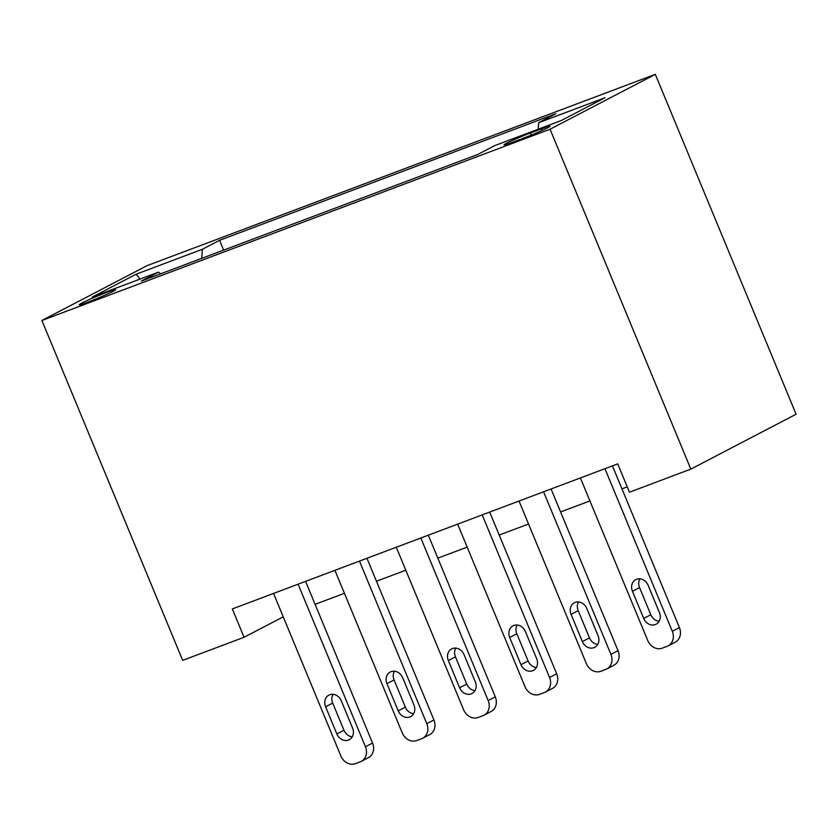 <?xml version="1.0" encoding="UTF-8"?>
<svg xmlns="http://www.w3.org/2000/svg" width="838" height="838" viewBox="0 0 838 838"><rect width="100%" height="100%" fill="white"/><g stroke="black" fill="none" stroke-linecap="round" stroke-linejoin="round"><path stroke-width="1.26" d="M88.294 301.994A19.651 1.058 -22.5 0 0 106.636 294.41A19.651 1.058 -22.5 0 0 115.55 289.728A19.651 1.058 -22.5 0 0 106.499 292.493A19.651 1.058 -22.5 0 0 88.158 300.077A19.651 1.058 -22.5 0 0 79.243 304.76A19.651 1.058 -22.5 0 0 88.294 301.994M655.316 74.352L147.163 265.604L41.9 320.483L550.053 129.23L655.316 74.352L796.1 414.234L690.837 469.112L550.053 129.23M690.837 469.112L629.464 492.21L617.732 463.885L232.325 608.943L244.057 637.268L283.244 616.841M541.212 128.926L530.412 132.991A19.033 1.027 -22.5 0 0 512.636 140.334A19.033 1.027 -22.5 0 0 504.005 144.869A19.033 1.027 -22.5 0 0 512.772 142.188L523.572 138.123A19.033 1.027 -22.5 0 0 541.348 130.78A19.033 1.027 -22.5 0 0 549.979 126.234A19.033 1.027 -22.5 0 0 541.212 128.926L541.882 130.539M538.216 129.23L538.666 122.704L555.877 113.727L219.566 240.307L223.631 250.122M538.666 122.704L604.952 97.763L561.135 120.599L494.86 145.55L477.65 154.517L141.329 281.097L158.55 272.13L92.264 297.071L136.081 274.236L202.356 249.284L219.566 240.307M244.057 637.268L182.684 660.365L41.9 320.483M315.088 604.345L344.428 593.304M376.461 581.247L405.802 570.207M437.834 558.15L467.175 547.109M499.207 535.053L528.548 524.012M560.57 511.955L589.91 500.915M621.943 488.858L627.253 486.857M202.356 249.284L201.728 258.366M160.655 273.827L158.55 272.13M136.081 274.236L140.103 279.064M604.952 468.704L672.296 631.286A12.277 10.475 -117.5 0 1 668.148 645.868A12.277 10.475 -117.5 0 1 667.163 646.308L662.25 648.162A12.277 10.475 -117.5 0 1 647.743 640.525L580.399 477.943M668.148 645.868L675.26 642.159A12.277 10.475 62.5 0 0 679.409 627.578L612.431 465.886M659.422 612.557A9.826 8.38 62.5 0 1 656.112 624.226A9.826 8.38 62.5 0 1 643.71 618.465L632.449 591.282A9.826 8.38 62.5 0 1 635.77 579.613A9.826 8.38 62.5 0 1 648.162 585.364L659.422 612.557M659.118 621.304A9.826 8.38 62.5 0 1 650.822 614.757L639.562 587.574A9.826 8.38 62.5 0 1 639.876 578.817M543.579 491.801L610.923 654.384A12.277 10.475 -117.5 0 1 606.775 668.965A12.277 10.475 -117.5 0 1 605.79 669.405L600.888 671.259A12.277 10.475 -117.5 0 1 586.37 663.623L519.026 501.04M606.775 668.965L613.887 665.257A12.277 10.475 62.5 0 0 618.035 650.676L551.058 488.983M598.06 635.654A9.826 8.38 62.5 0 1 594.739 647.324A9.826 8.38 62.5 0 1 582.347 641.562L571.076 614.38A9.826 8.38 62.5 0 1 574.397 602.711A9.826 8.38 62.5 0 1 586.789 608.461L598.06 635.654M597.745 644.401A9.826 8.38 62.5 0 1 589.46 637.854L578.189 610.672A9.826 8.38 62.5 0 1 578.503 601.914M482.206 514.899L549.55 677.481A12.277 10.475 -117.5 0 1 545.412 692.073A12.277 10.475 -117.5 0 1 544.428 692.513L539.515 694.356A12.277 10.475 -117.5 0 1 524.997 686.72L457.653 524.138M545.412 692.073L552.525 688.365A12.277 10.475 62.5 0 0 556.662 673.773L489.685 512.081M536.687 658.752A9.826 8.38 62.5 0 1 533.366 670.421A9.826 8.38 62.5 0 1 520.974 664.67L509.714 637.477A9.826 8.38 62.5 0 1 513.024 625.808A9.826 8.38 62.5 0 1 525.416 631.559L536.687 658.752M536.372 667.498A9.826 8.38 62.5 0 1 528.087 660.962L516.826 633.769A9.826 8.38 62.5 0 1 517.13 625.012M420.833 537.996L488.177 700.578A12.277 10.475 -117.5 0 1 484.039 715.17A12.277 10.475 -117.5 0 1 483.055 715.61L478.142 717.454A12.277 10.475 -117.5 0 1 463.634 709.817L396.29 547.235M484.039 715.17L491.152 711.462A12.277 10.475 62.5 0 0 495.289 696.87L428.312 535.178M475.314 681.849A9.826 8.38 62.5 0 1 472.004 693.518A9.826 8.38 62.5 0 1 459.601 687.768L448.34 660.574A9.826 8.38 62.5 0 1 451.651 648.905A9.826 8.38 62.5 0 1 464.053 654.656L475.314 681.849M474.999 690.606A9.826 8.38 62.5 0 1 466.714 684.059L455.453 656.866A9.826 8.38 62.5 0 1 455.767 648.109M359.46 561.093L426.804 723.676A12.277 10.475 -117.5 0 1 422.666 738.268A12.277 10.475 -117.5 0 1 421.682 738.707L416.769 740.551A12.277 10.475 -117.5 0 1 402.261 732.915L334.917 570.332M422.666 738.268L429.779 734.559A12.277 10.475 62.5 0 0 433.916 719.968L366.95 558.276M413.941 704.947A9.826 8.38 62.5 0 1 410.63 716.616A9.826 8.38 62.5 0 1 398.228 710.865L386.967 683.672A9.826 8.38 62.5 0 1 390.278 672.003A9.826 8.38 62.5 0 1 402.68 677.753L413.941 704.947M413.626 713.704A9.826 8.38 62.5 0 1 405.341 707.157L394.08 679.964A9.826 8.38 62.5 0 1 394.394 671.217M298.087 584.191L365.441 746.773A12.277 10.475 -117.5 0 1 361.293 761.365A12.277 10.475 -117.5 0 1 360.309 761.805L355.396 763.648A12.277 10.475 -117.5 0 1 340.888 756.012L273.544 593.43M361.293 761.365L368.406 757.657A12.277 10.475 62.5 0 0 372.543 743.065L305.577 581.373M352.568 728.044A9.826 8.38 62.5 0 1 349.257 739.713A9.826 8.38 62.5 0 1 336.855 733.962L325.594 706.769A9.826 8.38 62.5 0 1 328.915 695.1A9.826 8.38 62.5 0 1 341.307 700.861L352.568 728.044M352.264 736.801A9.826 8.38 62.5 0 1 343.968 730.254L332.707 703.061A9.826 8.38 62.5 0 1 333.021 694.314M531.282 135.086L530.412 132.991M679.409 627.578L672.296 631.286M643.71 618.465L650.822 614.757M632.449 591.282L639.562 587.574M618.035 650.676L610.923 654.384M582.347 641.562L589.46 637.854M571.076 614.38L578.189 610.672M556.662 673.773L549.55 677.481M520.974 664.67L528.087 660.962M509.714 637.477L516.826 633.769M495.289 696.87L488.177 700.578M459.601 687.768L466.714 684.059M448.34 660.574L455.453 656.866M433.916 719.968L426.804 723.676M398.228 710.865L405.341 707.157M386.967 683.672L394.08 679.964M372.543 743.065L365.441 746.773M336.855 733.962L343.968 730.254M325.594 706.769L332.707 703.061"/></g></svg>

